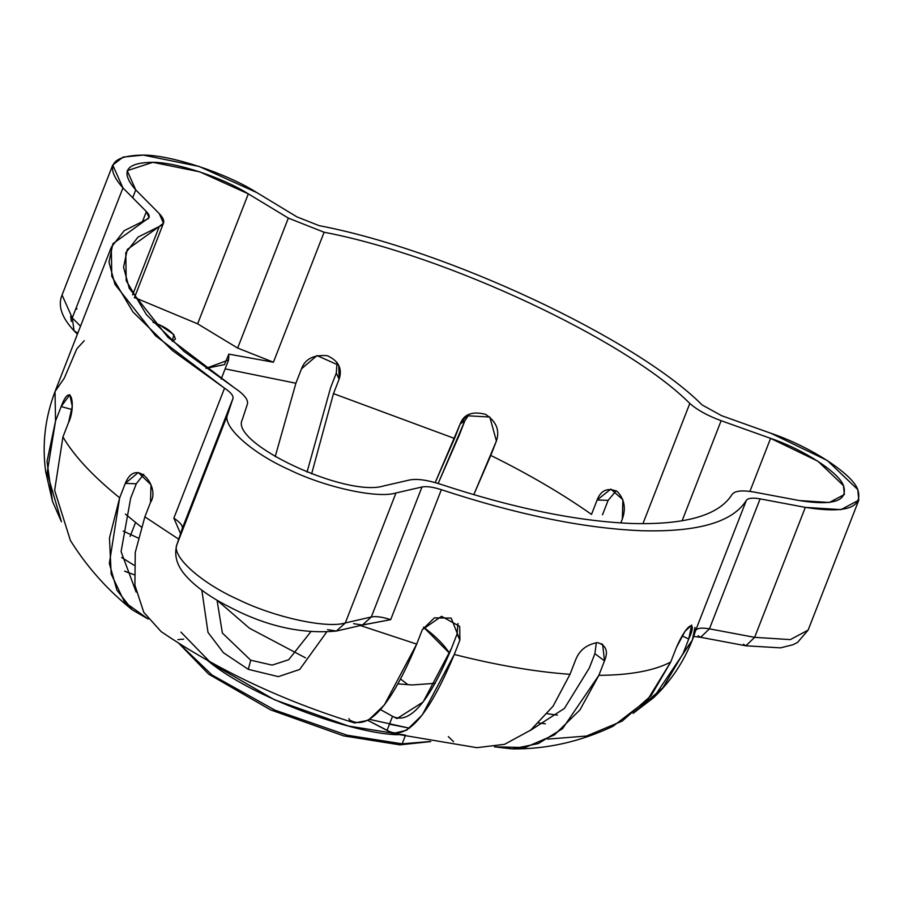 <?xml version="1.0" encoding="UTF-8"?>
<svg xmlns="http://www.w3.org/2000/svg" width="904" height="904" viewBox="0 0 904 904"><rect width="100%" height="100%" fill="white"/><g stroke="black" fill="none" stroke-linecap="round" stroke-linejoin="round"><path stroke-width="1.36" d="M405.06 736.387L402.167 743.822L430.247 741.495L402.167 743.822L405.06 736.387M179.274 643.648L212.056 675.039L274.974 710.16L347.046 735.201L402.167 743.822L347.046 735.201L274.974 710.16L212.056 675.039L179.274 643.648M405.546 735.167L348.548 726.059L274.296 699.673L211.389 663.412L180.924 632.111M399.805 744.851L402.167 743.822L399.805 744.851L430.745 741.585L399.805 744.851L343.667 735.879L270.545 709.855L208.688 674.147L178.856 643.377L208.688 674.147L270.545 709.855L343.667 735.879L399.805 744.851M207.717 660.598C250.905 697.154 354.052 734.104 397.862 734.726M369.691 719.414L409.512 728.183L389.466 724.206M400.766 679.164L408.02 684.757M412.077 684.961L398.178 683.887L412.077 684.961L435.265 683.311M449.537 653.276C444.158 644.812 435.491 636.111 423.513 627.15L449.537 653.276M307.032 472.103L330.661 387.545L336.299 373.103L337.068 362.402L336.299 373.103L330.661 387.545L307.032 472.103M459.255 435.174L438.157 483.459L464.882 420.733L459.255 435.174M602.493 514.805L608.132 500.364L602.493 514.805M698.17 635.772L700.656 637.297L709.437 628.845L700.656 637.297L693.707 636.427L695.673 630.37L693.956 635.094L694.984 627.444L692.34 640.066L653.581 697.707L633.105 713.369L662.914 687.729L683.096 653.456L692.34 640.066C683.526 662.282 670.61 681.503 653.581 697.707M512.387 748.907C546.717 749.258 580.232 741.721 612.957 726.296L647.603 699.719L670.7 662.078C653.976 670.734 630.031 675.152 598.866 675.333L562.503 728.714L538.321 743.563L512.387 748.907L494.488 746.851L525.043 747.551L554.491 734.85L579.939 709.956L598.866 675.333C630.031 675.152 653.976 670.734 670.7 662.078L676.339 647.637C688.226 620.042 697.775 620.336 688.735 639.015L683.096 653.456L688.735 639.015L682.079 635.896L688.735 639.015L691.673 625.071L685.029 631.286L676.339 647.637L670.7 662.078L651.072 695.696L622.167 721.098L586.606 736.014L547.598 739.122M392.912 733.528L476.837 747.676L504.568 744.331L530.704 730.104L553.124 706.114L570.006 674.327C535.258 671.819 496.691 665.197 454.283 654.473L422.315 714.894L406.551 730.262L392.912 733.528L367.996 720.477L387.093 730.308L392.539 716.318L380.505 709.606L392.539 716.318L387.093 730.308C406.054 741.619 428.451 716.352 454.283 654.473C496.691 665.197 535.258 671.819 570.006 674.327L575.633 659.886C579.362 650.247 586.639 644.495 597.476 642.62C606.177 645.196 608.516 651.287 604.494 660.892L598.866 675.333L604.494 660.892L594.9 653.66L589.272 668.101L564.412 708.431L530.083 730.59L564.412 708.431L589.272 668.101L594.9 653.66L604.494 660.892L602.663 644.337L597.476 642.62C586.639 644.495 579.362 650.247 575.633 659.886L570.006 674.327L553.124 706.126L530.704 730.104L504.556 744.342L476.815 747.676M161.195 631.659L143.804 612.404L134.899 585.216L135.261 552.412L144.866 516.839L150.493 502.398L151.013 484.793L138.267 472.487L125.294 483.391L136.289 483.776L130.651 498.217L121.091 551.621L136.154 592.097L121.091 551.621L130.651 498.217L136.289 483.776L125.294 483.391L119.667 497.833C92.942 476.193 74.026 455.898 62.93 436.948C74.026 455.898 92.942 476.193 119.667 497.833L109.474 537.97L111.181 574.04L124.56 602.087L148.143 619.037L132.289 609.838L116.887 590.12L109.35 563.429L119.667 497.833L125.294 483.391C136.165 456.136 160.754 487.595 150.493 502.398L144.866 516.839L178.709 539.202L144.866 516.839L135.261 552.4L134.899 585.182L143.792 612.358L161.161 631.625C217.717 670.079 282.229 700.532 354.673 722.974L368.357 720.262L384.279 705.075L416.699 644.1L360.38 625.534L416.699 644.1L422.326 629.659L434.395 617.861L451.198 618.099L459.91 640.032L454.283 654.473L459.91 640.032L457.096 633.964L451.469 648.405C429.038 702.284 409.399 724.918 392.539 716.318L397.014 718.567L423.106 702.012L451.469 648.405L457.096 633.964L459.91 640.032L459.684 626.382L441.536 616.313L422.326 629.659L416.699 644.1C390.856 705.967 368.459 731.234 349.498 719.923L348.921 718.624M326.378 632.438L299.721 669.446L278.364 676.644L248.306 669.344L223.424 652.722L208.01 632.404L201.841 590.233L208.01 632.404L223.424 652.722L248.306 669.344L250.724 660.214L222.373 633.049L217.05 600.188L222.373 633.049L250.724 660.214L248.306 669.344L278.364 676.644L299.721 669.446L326.378 632.438M62.93 436.948L54.635 490.341L70.399 540.468L54.635 490.341L62.93 436.948L68.557 422.507L62.93 436.948M61.427 521.777L52.477 501.302L47.019 461.424L55.539 420.993L55.02 391.579L64.252 378.188L55.02 391.579L55.539 420.993L61.167 406.551C71.393 379.025 76.117 407.15 68.557 422.507L72.252 406.337L69.8 394.72L61.167 406.551L55.539 420.993L47.132 472.792L61.427 521.777M305.552 657.863L249.459 628.223L217.039 600.211M180.551 533.62L173.862 518.161L224.531 388.189L172.381 350.492L132.956 311.97L111.768 276.364L111.328 247.165L124.176 230.701L146.448 219.57L112.91 243.707L108.988 262.216L114.977 284.398L155.533 335.734L224.531 388.189L173.862 518.161L180.551 533.62M130.119 536.422L135.577 522.433L125.407 514.093L135.577 522.433L130.119 536.422M123.181 531.055L138.109 537.993L123.181 531.055M141.25 526.987L135.577 522.433L141.25 526.987M64.252 378.188L76.851 348.797L84.253 340.718M71.913 409.523L61.167 406.551L71.913 409.523M125.554 571.611L133.973 574.695L124.56 571.079M134.018 565.203L121.633 557.508L134.018 565.203M183.659 639.162L177.896 639.591M310.558 632.077L288.704 659.728L272.149 665.118L250.724 660.214L272.149 665.118L288.704 659.728L310.558 632.077M353.588 623.67L362.414 625.059L371.318 616.957L362.414 625.059L390.686 619.658C382.369 616.969 375.906 616.076 371.318 616.957C375.906 616.076 382.369 616.969 390.686 619.658L441.355 489.685C433.039 486.996 426.586 486.103 421.987 486.996L371.318 616.957L345.305 622.958L336.401 631.048L345.305 622.958C326.819 628.788 274.319 617.308 238.238 599.544C200.665 582.831 170.664 555.689 177.071 544.197L182.28 528.467C182.902 525.721 180.099 522.286 173.862 518.161C180.099 522.286 182.902 525.721 182.28 528.467L232.949 398.494L227.74 414.235C221.344 425.716 251.335 452.859 288.918 469.571C324.988 487.335 377.488 498.816 395.975 492.985L421.987 486.996C426.586 486.103 433.039 486.996 441.355 489.685C516.975 514.625 583.555 528.298 641.117 530.704C697.606 532.309 732.681 522.207 746.342 500.409L695.673 630.37C697.334 628.043 701.922 627.534 709.437 628.845C701.922 627.534 697.334 628.043 695.673 630.37L746.342 500.409C732.681 522.207 697.606 532.309 641.117 530.704C583.555 528.298 516.975 514.625 441.355 489.685L390.686 619.658L363.442 624.777M453.571 741.709L448.294 736.579M538.807 722.997L545.349 723.799L538.807 722.997M557.384 715.143L547.338 713.719L557.384 715.143M319.067 225.638C446.327 249.741 635.828 338.458 702.148 404.969C635.828 338.458 446.327 249.741 319.067 225.638L296.896 216.858L256.883 192.631C226.768 173.376 171.071 154.968 143.273 155.092C110.83 155.488 104.05 166.426 122.944 187.919L146.38 211.57C150.109 215.514 150.132 218.192 146.448 219.57L149.047 217.536L146.38 211.57L142.775 220.847L146.38 211.57L122.944 187.919L112.729 165.048L123.136 157.07L143.273 155.092L199.196 166.472L256.883 192.631L296.896 216.858L319.067 225.638M616.212 490.748L608.132 500.364L597.137 499.968L591.51 514.41C562.435 493.923 528.863 474.261 490.782 455.435L496.409 440.994L489.821 417.026L466.679 415.716L460.159 424.021L435.197 482.589L454.531 438.463L333.474 393.624L339.113 379.183L336.299 373.103L339.113 379.183L338.774 365.295L317.01 355.554L301.518 368.798L295.89 383.239L275.212 456.633L295.89 383.239L225.141 368.855L295.89 383.239L301.518 368.798C305.066 358.99 313.643 354.617 327.237 355.69C338.604 360.786 342.571 368.617 339.113 379.183L333.474 393.624L311.62 473.888L333.474 393.624L454.531 438.463L460.159 424.021L464.882 420.733L460.159 424.021C463.797 414.213 472.25 410.97 485.516 414.314C496.352 421.479 499.98 430.361 496.409 440.994L473.786 494.68L490.782 455.435C528.863 474.261 562.435 493.923 591.51 514.41L597.137 499.968L608.132 500.364L616.212 490.748M469.176 414.269L464.882 420.733L469.176 414.269M620.788 522.953L622.336 518.986L622.879 499.686L610.821 489.098L597.137 499.968C600.9 490.183 607.59 487.346 617.229 491.437C624.438 499.189 626.133 508.364 622.336 518.986L620.788 522.953M232.949 398.494C233.582 395.749 230.769 392.313 224.531 388.189C230.769 392.313 233.582 395.749 232.949 398.494L182.28 528.467L177.071 544.197L227.74 414.235L232.949 398.494M746.342 500.409C748.004 498.07 752.591 497.562 760.106 498.872L805.328 507.37C845.952 513.732 863.433 507.799 857.76 489.561C852.54 473.978 810.007 446.406 771.033 433.321L721.573 415.671L702.148 404.969L721.573 415.671L771.033 433.321L827.273 460.486L857.76 489.561L858.8 500.138L840.98 509.641L805.328 507.37L760.106 498.872C752.591 497.562 748.004 498.07 746.342 500.409M324.107 232.249C445.582 255.267 626.495 339.949 689.808 403.444C697.278 410.02 707.719 415.772 721.132 420.699L770.592 438.361C803.351 449.356 839.081 472.521 843.477 485.617C848.246 500.94 833.556 505.935 799.418 500.579L754.196 492.081C742.082 489.968 734.681 490.793 732.003 494.556C718.951 515.37 685.469 525.009 631.534 523.484C576.594 521.19 513.031 508.127 440.836 484.329C427.422 479.99 417.015 478.544 409.614 479.979L383.59 485.968C346.017 497.595 229.593 443.096 242.227 419.795L247.425 404.054C248.442 399.624 243.91 394.087 233.853 387.421L167.974 337.35L129.261 288.353L123.554 267.166L127.283 249.493L159.307 226.463C165.251 224.226 165.217 219.921 159.206 213.547L135.758 189.908C119.882 171.839 125.577 162.641 152.844 162.313C176.201 162.212 223.017 177.681 248.317 193.863L288.331 218.09L324.107 232.249L273.426 362.221L228.836 354.131L228.61 359.95L205.954 368.369L224.508 364.606L228.836 354.131L273.426 362.221L324.107 232.249L288.331 218.09L248.317 193.863L199.84 171.873L152.844 162.313L127.181 170.675L135.758 189.908L159.206 213.547L163.488 223.164L159.307 226.463L138.052 237.074L125.78 252.804L126.198 280.669L146.425 314.671L184.054 351.441L233.853 387.421C243.91 394.087 248.442 399.624 247.425 404.054L242.227 419.795C229.593 443.096 346.017 497.595 383.59 485.968L409.614 479.979C417.015 478.544 427.422 479.99 440.836 484.329C513.031 508.127 576.594 521.19 631.534 523.484C685.469 525.009 718.951 515.37 732.003 494.556C734.681 490.793 742.082 489.968 754.196 492.081L799.418 500.579L829.375 502.488L844.347 494.511L843.477 485.617L817.86 461.187L770.592 438.361L721.132 420.699C707.719 415.772 697.278 410.02 689.808 403.444C626.495 339.949 445.582 255.267 324.107 232.249M71.326 321.496L70.681 316.242M136.289 483.776L143.736 474.295L136.289 483.776M132.617 294.896L159.307 226.463L132.617 294.896M858.8 500.138L808.131 630.111L797.543 642.428L793.057 644.71L780.514 647.863L745.879 645.795L754.648 637.343L709.437 628.845L760.106 498.872L709.437 628.845L754.648 637.343L805.328 507.37L754.648 637.343L790.311 639.614L808.131 630.111L790.311 639.614L754.648 637.343L745.879 645.795L743.393 644.269M457.966 623.489L457.096 633.964L457.966 623.489M596.346 642.631L594.9 653.66L596.346 642.631M642.925 523.698L689.808 403.444L642.925 523.698M362.414 625.059L336.401 631.048L327.576 629.659M682.102 520.806L721.132 420.699L682.102 520.806M749.913 491.403L770.592 438.361L749.913 491.403M132.696 197.761L135.758 189.908L132.696 197.761M134.504 297.518L197.637 323.835L248.317 193.863L197.637 323.835L237.65 348.063L288.331 218.09L237.65 348.063L273.426 362.221L237.65 348.063L197.637 323.835L134.504 297.518M77.812 333.124L74.071 330.796C61.641 317.53 57.63 305.597 62.06 295.02L72.263 317.892L122.944 187.919L72.263 317.892L80.512 326.208L72.263 317.892L74.071 330.796L72.263 317.892L62.06 295.02L112.729 165.048M395.975 492.985C377.488 498.816 324.988 487.335 288.918 469.571C251.335 452.859 221.344 425.716 227.74 414.235L177.071 544.197C170.664 555.689 200.665 582.831 238.238 599.544C274.319 617.308 326.819 628.788 345.305 622.958L395.975 492.985L345.305 622.958L371.318 616.957L421.987 486.996L395.975 492.985M77.043 308.761L75.518 309.563M172.314 341.328L175.376 339.192C174.223 332.898 166.765 327.259 153.013 322.265L159.997 325.124L173.839 334.57L172.314 341.328M132.289 609.838C107.621 590.142 86.987 567.011 70.399 540.468M52.477 501.302L45.709 471.843C41.934 444.632 45.042 417.874 55.02 391.579L111.328 247.165M692.34 640.066L693.91 636.02M182.032 529.156L176.822 544.886C173.93 555.271 176.788 565.418 185.433 575.351C197.626 589.464 217.661 601.16 229.627 607.036C266.092 626.235 301.676 634.235 336.401 631.048M221.164 379.058L228.61 359.95M134.368 297.868L163.488 223.164M77.405 334.164L74.071 330.796M700.656 637.297L745.879 645.795"/></g></svg>
